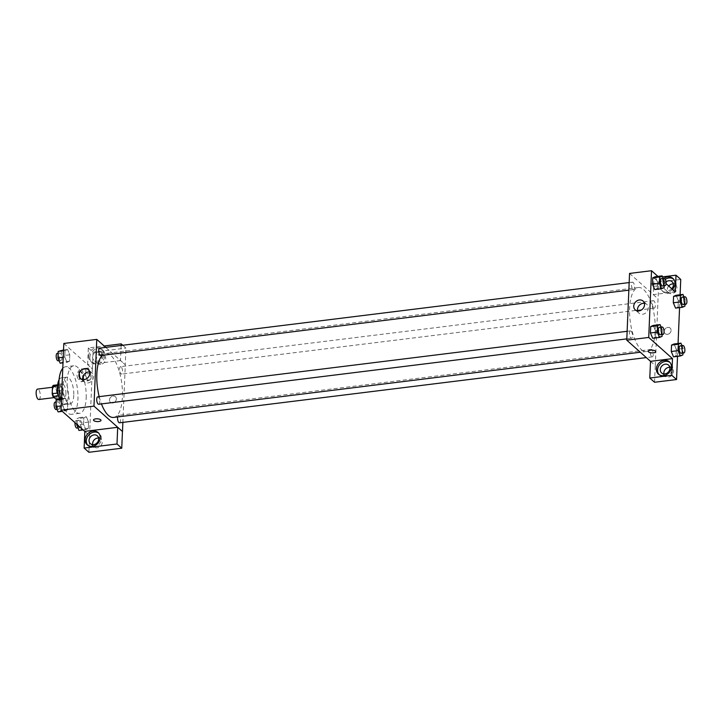 <?xml version="1.0" encoding="UTF-8"?>
<svg xmlns="http://www.w3.org/2000/svg" width="723" height="723" viewBox="0 0 723 723"><rect width="100%" height="100%" fill="white"/><g stroke="black" fill="none" stroke-linecap="round" stroke-linejoin="round"><path stroke-width="0.54" stroke-dasharray="3.62 2.71" d="M38.87 399.503A5.242 2.006 82.9 0 0 40.217 394.053A5.242 2.006 82.9 0 0 37.587 389.101M54.505 397.126A5.242 2.006 82.9 0 0 55.346 397.46A5.242 2.006 82.9 0 0 56.692 392.011A5.242 2.006 82.9 0 0 54.062 387.058A5.242 2.006 82.9 0 0 52.625 391.441A5.242 2.006 82.9 0 0 54.505 397.126M53.412 385.341L56.466 388.052A7.113 2.72 82.9 0 1 57.234 390.809L56.936 397.939A7.113 2.72 82.9 0 1 55.996 399.177M57.234 390.809L62.72 390.131L62.422 397.261L56.936 397.939M59.449 398.753L61.491 398.5L58.274 395.806M61.491 398.5A7.113 2.72 82.9 0 0 62.422 397.261M62.72 390.131A7.113 2.72 82.9 0 0 61.952 387.374L56.466 388.052M58.436 395.779A7.113 2.72 82.9 0 1 57.668 393.032L57.967 385.892A7.113 2.72 82.9 0 1 58.906 384.663L61.952 387.374M57.605 386.335A7.483 2.865 -97.1 0 1 59.277 384.148A7.483 2.865 -97.1 0 1 63.172 394.225A7.483 2.865 -97.1 0 1 61.121 399.006A7.483 2.865 -97.1 0 1 58.961 397.298M65.92 393.881A7.483 2.865 82.9 0 0 62.024 383.805A7.483 2.865 82.9 0 0 59.973 390.068A7.483 2.865 82.9 0 0 62.657 398.192A7.483 2.865 82.9 0 0 63.868 398.671A7.483 2.865 82.9 0 0 65.92 393.881M58.906 384.663L57.723 384.808M59.087 379.72A13.475 5.151 -97.1 0 1 61.292 377.867A13.475 5.151 -97.1 0 1 68.296 395.996A13.475 5.151 -97.1 0 1 64.6 404.609A13.475 5.151 -97.1 0 1 59.521 398.951M73.782 395.318A13.475 5.151 -97.1 0 1 70.095 403.931A13.475 5.151 -97.1 0 1 63.326 391.188A13.475 5.151 -97.1 0 1 66.778 377.18A13.475 5.151 -97.1 0 1 73.782 395.318M62.765 368.359A23.958 9.155 -97.1 0 1 65.495 366.778A23.958 9.155 -97.1 0 1 77.948 399.024A23.958 9.155 -97.1 0 1 71.378 414.333A23.958 9.155 -97.1 0 1 60.66 398.807M86.182 398.002A23.958 9.155 82.9 0 0 73.737 365.766A23.958 9.155 82.9 0 0 67.176 385.793A23.958 9.155 82.9 0 0 75.743 411.785A23.958 9.155 82.9 0 0 79.62 413.312A23.958 9.155 82.9 0 0 86.182 398.002M63.814 343.47L92.336 368.866L89.535 435.608L84.826 431.414M86.335 416.746L88.577 422.078L88.305 428.495L85.793 429.589L83.552 424.265L83.823 417.84L86.335 416.746L88.577 422.078L88.305 428.495L85.793 429.589L83.552 424.265L83.823 417.84L86.335 416.746L79.467 417.596L81.708 422.928L81.446 429.345L78.934 430.438M87.835 380.867L85.594 375.544L85.865 369.119L88.378 368.025L90.619 373.357L90.348 379.774L87.835 380.867L85.594 375.544L85.865 369.119L88.378 368.025L90.619 373.357L90.348 379.774L87.835 380.867L80.976 381.726L78.735 376.394L78.997 369.968L81.509 368.875L83.751 374.207L83.488 380.623L80.976 381.726M67.013 362.331L64.772 356.999L65.043 350.583L67.555 349.489L69.797 354.812L69.525 361.238L67.013 362.331L64.772 356.999L65.043 350.583L67.555 349.489L69.797 354.812L69.525 361.238L67.013 362.331L63 362.829M64.971 411.053L62.729 405.72L63 399.295L65.513 398.201L67.754 403.533L67.483 409.95L64.971 411.053L62.729 405.72L63 399.295L65.513 398.201L67.754 403.533L67.483 409.95L62.332 411.378M98.563 352.128A3.742 1.383 -177.6 0 0 96.304 353.294A3.742 1.383 -177.6 0 0 99.991 354.83A3.742 1.383 -177.6 0 0 103.787 353.61A3.742 1.383 -177.6 0 0 98.563 352.128A3.742 1.383 2.4 0 1 103.787 353.61A3.742 1.383 2.4 0 1 99.991 354.83A3.742 1.383 2.4 0 1 96.304 353.294A3.742 1.383 2.4 0 1 98.563 352.128M121.13 345.467L120.497 360.56L125.296 364.79L122.874 422.386M120.497 360.56L87.628 364.627L92.336 368.866M105.739 347.374L125.296 364.79M88.622 356.204A8.233 6.977 131.7 0 1 93.511 348.603A8.233 6.977 131.7 0 1 101.645 349.128A8.233 6.977 131.7 0 1 101.383 359.909A8.233 6.977 131.7 0 1 90.691 361.428A8.233 6.977 131.7 0 1 88.622 356.204M87.628 364.627L88.323 347.944L104.175 345.983M89.806 357.27A8.233 6.977 -48.3 0 0 91.884 362.485A8.233 6.977 -48.3 0 0 102.567 360.976A8.233 6.977 -48.3 0 0 102.838 350.185A8.233 6.977 -48.3 0 0 94.704 349.661A8.233 6.977 -48.3 0 0 89.806 357.27M97.56 351.468A5.242 4.437 131.7 0 1 100.84 352.417A5.242 4.437 131.7 0 1 101.735 357.605A5.242 4.437 131.7 0 1 97.153 361.202A5.242 4.437 131.7 0 1 93.873 360.244A5.242 4.437 131.7 0 1 92.978 355.056A5.242 4.437 131.7 0 1 97.56 351.468M100.723 364.374A5.242 4.437 131.7 0 1 97.442 363.425A5.242 4.437 131.7 0 1 97.605 356.556A5.242 4.437 131.7 0 1 104.41 355.589A5.242 4.437 131.7 0 1 105.305 360.777A5.242 4.437 131.7 0 1 100.723 364.374M122.756 345.269L125.947 348.106L125.251 364.799M88.323 347.944L93.077 352.182L125.947 348.106M92.381 368.866L93.077 352.182M82.883 379.593A5.892 4.989 -48.3 0 0 84.22 381.861A5.892 4.989 -48.3 0 0 91.866 380.777A5.892 4.989 -48.3 0 0 92.056 373.068A5.892 4.989 -48.3 0 0 89.643 371.993M84.826 431.369L89.535 435.608M100.985 420.343L100.985 420.343A3.742 1.383 -177.6 0 0 97.307 418.807A3.742 1.383 -177.6 0 0 93.511 420.027L93.511 420.027M87.826 445.332A8.233 6.977 -48.3 0 0 88.387 445.901A8.233 6.977 -48.3 0 0 99.069 444.392A8.233 6.977 -48.3 0 0 99.34 433.601A8.233 6.977 -48.3 0 0 98.708 433.113M98.581 438.039A5.242 4.437 131.7 0 1 100.913 439.015A5.242 4.437 131.7 0 1 101.807 444.202A5.242 4.437 131.7 0 1 97.225 447.799A5.242 4.437 131.7 0 1 93.945 446.841A5.242 4.437 131.7 0 1 92.707 444.645M89.58 435.598L88.884 452.282M116.34 399.096A3.742 3.172 -48.3 0 0 115.4 396.719A3.742 3.172 -48.3 0 0 110.538 397.406A3.742 3.172 -48.3 0 0 110.42 402.313A3.742 3.172 -48.3 0 0 114.117 402.548A3.742 3.172 -48.3 0 0 116.34 399.096A3.742 3.172 131.7 0 1 114.117 402.548A3.742 3.172 131.7 0 1 110.42 402.313A3.742 3.172 131.7 0 1 110.538 397.406A3.742 3.172 131.7 0 1 115.4 396.719A3.742 3.172 131.7 0 1 116.34 399.096M98.662 404.265A3.742 1.428 82.9 0 0 99.684 401.129A3.742 1.428 82.9 0 0 98.346 397.072A3.742 1.428 82.9 0 0 97.741 396.828M121.211 366.895A3.742 1.428 82.9 0 0 120.605 366.651A3.742 1.428 82.9 0 0 119.575 369.787A3.742 1.428 82.9 0 0 120.922 373.845A3.742 1.428 82.9 0 0 121.527 374.089A3.742 1.428 82.9 0 0 122.549 370.953A3.742 1.428 82.9 0 0 121.211 366.895M119.485 422.801A3.742 1.428 82.9 0 0 120.506 419.674A3.742 1.428 82.9 0 0 119.168 415.617A3.742 1.428 82.9 0 0 118.563 415.373A3.742 1.428 82.9 0 0 117.623 416.936M100.705 355.544A3.742 1.428 82.9 0 0 101.726 352.417A3.742 1.428 82.9 0 0 100.389 348.35A3.742 1.428 82.9 0 0 99.783 348.115M113.592 417.433A32.219 12.318 82.9 0 0 122.404 390.501A32.219 12.318 82.9 0 0 110.89 355.535A32.219 12.318 82.9 0 0 105.675 353.484A32.219 12.318 82.9 0 0 102.241 355.355M99.196 396.656A32.219 12.318 82.9 0 0 101.446 403.913M641.165 349.426A32.219 12.318 82.9 0 0 646.371 351.477A32.219 12.318 82.9 0 0 654.64 317.993A32.219 12.318 82.9 0 0 638.454 287.528A32.219 12.318 82.9 0 0 629.643 314.46A32.219 12.318 82.9 0 0 641.165 349.426M631.134 331.116A3.742 1.428 -97.1 0 1 632.471 335.174A3.742 1.428 -97.1 0 1 631.441 338.31A3.742 1.428 -97.1 0 1 629.561 334.767A3.742 1.428 -97.1 0 1 630.519 330.872A3.742 1.428 -97.1 0 1 631.134 331.116M653.7 307.89A3.742 1.428 82.9 0 0 654.306 308.134A3.742 1.428 82.9 0 0 655.264 304.238A3.742 1.428 82.9 0 0 653.384 300.696A3.742 1.428 82.9 0 0 652.363 303.832A3.742 1.428 82.9 0 0 653.7 307.89M651.658 356.611A3.742 1.428 82.9 0 0 652.263 356.846A3.742 1.428 82.9 0 0 653.221 352.96A3.742 1.428 82.9 0 0 651.342 349.417A3.742 1.428 82.9 0 0 650.32 352.544A3.742 1.428 82.9 0 0 651.658 356.611M632.878 289.345A3.742 1.428 82.9 0 0 633.484 289.589A3.742 1.428 82.9 0 0 634.442 285.693A3.742 1.428 82.9 0 0 632.562 282.16A3.742 1.428 82.9 0 0 631.54 285.287A3.742 1.428 82.9 0 0 632.878 289.345M650.528 361.337L655.282 365.576L658.734 282.151L680.75 279.43M629.552 273.43L658.075 298.834M667.519 334.315A3.742 3.172 -48.3 0 0 670.79 331.749A3.742 3.172 -48.3 0 0 670.149 328.043A3.742 3.172 -48.3 0 0 665.296 328.73A3.742 3.172 -48.3 0 0 665.169 333.637A3.742 3.172 -48.3 0 0 667.519 334.315A3.742 3.172 131.7 0 1 665.169 333.637A3.742 3.172 131.7 0 1 665.296 328.73A3.742 3.172 131.7 0 1 670.149 328.043A3.742 3.172 131.7 0 1 670.79 331.749A3.742 3.172 131.7 0 1 667.519 334.315M668.694 286.01A5.242 4.437 -48.3 0 0 668.676 292.707A5.242 4.437 -48.3 0 0 671.956 293.655A5.242 4.437 -48.3 0 0 676.538 290.059A5.242 4.437 -48.3 0 0 675.644 284.88A5.242 4.437 -48.3 0 0 673.312 283.904M663.94 373.927A5.242 4.437 -48.3 0 0 665.178 376.132A5.242 4.437 -48.3 0 0 668.459 377.081A5.242 4.437 -48.3 0 0 673.041 373.484A5.242 4.437 -48.3 0 0 672.146 368.296A5.242 4.437 -48.3 0 0 669.814 367.329M677.523 356.34L678.057 343.497M679.566 307.618L680.099 294.776M654.532 382.259L655.282 365.576M671.757 288.73A5.242 4.437 131.7 0 1 668.386 290.483A5.242 4.437 131.7 0 1 665.106 289.534A5.242 4.437 131.7 0 1 666.046 281.934M665.332 279.304A8.233 6.977 -48.3 0 0 661.039 286.552A8.233 6.977 -48.3 0 0 663.118 291.767A8.233 6.977 -48.3 0 0 673.8 290.257A8.233 6.977 -48.3 0 0 674.071 279.467A8.233 6.977 -48.3 0 0 673.438 278.979M672.462 289.363A8.233 6.977 131.7 0 1 661.925 290.709A8.233 6.977 131.7 0 1 659.855 285.495A8.233 6.977 131.7 0 1 664.13 278.247M659.06 374.622A8.233 6.977 -48.3 0 0 659.62 375.192A8.233 6.977 -48.3 0 0 670.302 373.683A8.233 6.977 -48.3 0 0 670.573 362.892A8.233 6.977 -48.3 0 0 669.941 362.404M650.483 361.346L655.237 365.576M675.291 291.884L653.276 294.604L653.981 277.921L662.539 276.864M653.981 277.921L658.734 282.151M653.276 294.604L658.029 298.843M684.003 296.909L685.196 299.747L678.328 300.596L676.086 295.273L678.328 300.605L678.057 307.022L675.553 308.115L673.312 302.783M678.328 300.596L678.057 307.022L675.58 308.115M663.181 278.364L664.374 281.211L657.505 282.06L655.264 276.728L657.505 282.06L657.234 288.477L654.758 289.571M657.505 282.06L657.234 288.477L654.731 289.571L652.489 284.238M661.138 327.085L662.331 329.923L655.463 330.773L653.221 325.449L655.463 330.782L655.201 337.198L652.715 338.292M655.463 330.773L655.201 337.198L652.688 338.292L650.447 332.96M676.285 349.326L674.044 343.994L676.285 349.317L676.014 355.743L673.538 356.828L671.269 351.505M657.912 276.403L666.064 283.669M637.632 310.917A5.892 4.989 -48.3 0 0 638.978 313.186A5.892 4.989 -48.3 0 0 646.624 312.101A5.892 4.989 -48.3 0 0 646.814 304.392A5.892 4.989 -48.3 0 0 644.401 303.317M655.743 351.667L655.743 351.667A3.742 1.383 -177.6 0 0 652.056 350.131A3.742 1.383 -177.6 0 0 648.26 351.351L648.26 351.351M653.312 283.452A3.742 1.383 -177.6 0 0 651.062 284.618A3.742 1.383 -177.6 0 0 654.74 286.154A3.742 1.383 -177.6 0 0 658.536 284.934A3.742 1.383 -177.6 0 0 653.312 283.452A3.742 1.383 2.4 0 1 658.536 284.934A3.742 1.383 2.4 0 1 654.74 286.154A3.742 1.383 2.4 0 1 651.062 284.618A3.742 1.383 2.4 0 1 653.312 283.452M662.331 329.923L662.141 334.505M660.28 334.74A3.742 1.428 82.9 0 0 661.238 330.845A3.742 1.428 82.9 0 0 659.358 327.302M662.06 336.349L655.201 337.198M664.374 281.211L664.184 285.784M662.322 286.019A3.742 1.428 82.9 0 0 663.28 282.124A3.742 1.428 82.9 0 0 661.4 278.59M664.103 287.627L657.234 288.477M681.961 345.63L683.154 348.468L682.964 353.05M681.102 353.276A3.742 1.428 82.9 0 0 682.06 349.39A3.742 1.428 82.9 0 0 680.18 345.847M683.154 348.468L676.285 349.317L676.014 355.743L673.511 356.837M682.883 354.894L676.014 355.743M685.196 299.747L685.006 304.329M683.145 304.564A3.742 1.428 82.9 0 0 684.103 300.669A3.742 1.428 82.9 0 0 682.223 297.126M684.925 306.172L678.057 307.022M58.644 399.051L60.886 404.383L60.624 410.809L58.111 411.902M58.229 408.956A3.742 1.428 82.9 0 0 58.834 409.191A3.742 1.428 82.9 0 0 59.801 405.305A3.742 1.428 82.9 0 0 57.921 401.762A3.742 1.428 82.9 0 0 56.891 404.889A3.742 1.428 82.9 0 0 58.229 408.956M65.513 398.201L61.5 398.698M67.754 403.533L60.886 404.383M67.483 409.95L60.624 410.809M62.729 405.72L61.193 405.91M63 399.295L61.464 399.494M56.096 409.534A3.742 1.428 82.9 0 0 57.054 405.639A3.742 1.428 82.9 0 0 55.174 402.105M60.687 350.339L62.928 355.662L62.666 362.087L60.154 363.181M60.271 360.235A3.742 1.428 82.9 0 0 60.877 360.47A3.742 1.428 82.9 0 0 61.844 356.584A3.742 1.428 82.9 0 0 59.964 353.041A3.742 1.428 82.9 0 0 58.934 356.168A3.742 1.428 82.9 0 0 60.271 360.235M67.555 349.489L63.543 349.986M69.797 354.812L62.928 355.662M69.525 361.238L62.666 362.087M64.772 356.999L63.235 357.189M65.043 350.583L63.507 350.772M58.138 360.813A3.742 1.428 82.9 0 0 59.096 356.918A3.742 1.428 82.9 0 0 57.216 353.384M76.728 424.202L76.954 418.689L79.467 417.596M79.051 427.492A3.742 1.428 82.9 0 0 79.657 427.736A3.742 1.428 82.9 0 0 80.624 423.841A3.742 1.428 82.9 0 0 78.744 420.307A3.742 1.428 82.9 0 0 77.713 423.434A3.742 1.428 82.9 0 0 79.051 427.492M88.577 422.078L81.708 422.928M88.305 428.495L81.446 429.345M85.793 429.589L83.154 429.914M83.552 424.265L77.623 424.997M83.823 417.84L76.954 418.689M76.918 428.07A3.742 1.428 82.9 0 0 77.876 424.184A3.742 1.428 82.9 0 0 75.996 420.641A3.742 1.428 82.9 0 0 74.993 422.657M81.093 378.78A3.742 1.428 82.9 0 0 81.699 379.015A3.742 1.428 82.9 0 0 82.666 375.12A3.742 1.428 82.9 0 0 80.786 371.586A3.742 1.428 82.9 0 0 79.756 374.713A3.742 1.428 82.9 0 0 81.093 378.78M88.378 368.025L81.509 368.875M90.619 373.357L83.751 374.207M90.348 379.774L83.488 380.623M85.594 375.544L78.735 376.394M85.865 369.119L78.997 369.968M78.346 379.114A3.742 1.428 82.9 0 0 78.952 379.358A3.742 1.428 82.9 0 0 79.919 375.463A3.742 1.428 82.9 0 0 78.039 371.92A3.742 1.428 82.9 0 0 77.009 375.056A3.742 1.428 82.9 0 0 78.346 379.114M54.225 397.596L55.346 397.46M52.454 387.257L54.062 387.058M62.024 383.805L59.277 384.148M63.868 398.671L61.121 399.006M66.778 377.18L61.292 377.867M70.095 403.931L64.6 404.609M73.737 365.766L65.495 366.778M79.62 413.312L71.378 414.333M90.691 361.428L91.884 362.485M101.645 349.128L102.838 350.185M104.41 355.589L100.84 352.417M97.442 363.425L93.873 360.244M80.47 378.518L84.22 381.861M88.305 369.724L92.056 373.068M87.194 444.844L88.387 445.901M98.147 432.544L99.34 433.601M100.913 439.015L97.352 435.842M93.945 446.841L90.375 443.669M638.454 287.528L105.675 353.484M646.371 351.477L640.298 352.237M626.814 338.879L631.441 338.31M627.13 331.297L630.519 330.872M653.384 300.696L120.605 366.651M654.306 308.134L121.527 374.089M651.342 349.417L118.563 415.373M652.263 356.846L646.308 357.587M632.562 282.16L629.173 282.576M633.484 289.589L628.847 290.158M675.644 284.88L672.074 281.699M668.676 292.707L665.106 289.534M661.925 290.709L663.118 291.767M672.878 278.409L674.071 279.467M672.146 368.296L668.576 365.124M665.178 376.132L661.608 372.951M658.427 374.134L659.62 375.192M669.381 361.834L670.573 362.892M635.219 309.842L638.978 313.186M643.054 301.048L646.814 304.392M57.921 401.762L56.06 401.988M58.834 409.191L57.063 409.408M59.964 353.041L58.102 353.276M60.877 360.47L59.105 360.696M78.744 420.307L75.996 420.641M79.657 427.736L77.885 427.953M80.786 371.586L78.039 371.92M81.699 379.015L78.952 379.358"/><path stroke-width="1.08" d="M52.454 387.257L37.587 389.101A5.242 2.006 82.9 0 0 36.15 393.475A5.242 2.006 82.9 0 0 38.021 399.168A5.242 2.006 82.9 0 0 38.87 399.503L54.225 397.596M57.533 393.05L52.183 393.71L52.481 386.57A7.113 2.72 82.9 0 1 53.412 385.341L57.723 384.808M59.449 398.753L55.996 399.177L52.951 396.466A7.113 2.72 82.9 0 1 52.183 393.71M58.274 395.806L52.951 396.466M58.961 397.298A7.483 2.865 -97.1 0 1 57.605 386.335M57.623 385.937L52.481 386.57M59.521 398.951A13.475 5.151 -97.1 0 1 59.087 379.72M60.66 398.807A23.958 9.155 -97.1 0 1 62.765 368.359M84.826 431.414L61.012 410.203L63.814 343.47L96.765 339.385L105.739 347.374M104.175 345.983L121.193 343.877L121.13 345.467M121.193 343.877L122.756 345.269M78.988 374.785A5.892 4.989 131.7 0 1 82.485 369.345A5.892 4.989 131.7 0 1 88.305 369.724A5.892 4.989 131.7 0 1 88.107 377.433A5.892 4.989 131.7 0 1 80.47 378.518A5.892 4.989 131.7 0 1 78.988 374.785M122.874 422.386L122.494 431.532L93.972 406.127L61.012 410.203M93.972 406.127L96.765 339.385M89.643 371.993A5.892 4.989 -48.3 0 0 82.738 378.129A5.892 4.989 -48.3 0 0 82.883 379.593M93.511 420.027A3.742 1.383 -177.6 0 0 98.735 421.509A3.742 1.383 2.4 0 1 93.511 420.027A3.742 1.383 2.4 0 1 97.307 418.807A3.742 1.383 2.4 0 1 100.985 420.343A3.742 1.383 2.4 0 1 98.735 421.509A3.742 1.383 -177.6 0 0 100.985 420.343M117.695 427.302L84.826 431.369L84.13 448.052L116.999 443.985L117.695 427.302L122.494 431.532M85.124 439.629A8.233 6.977 131.7 0 1 90.023 432.02A8.233 6.977 131.7 0 1 98.147 432.544A8.233 6.977 131.7 0 1 97.885 443.335A8.233 6.977 131.7 0 1 87.194 444.844A8.233 6.977 131.7 0 1 85.124 439.629M98.708 433.113A8.233 6.977 -48.3 0 0 90.809 433.312A8.233 6.977 -48.3 0 0 86.308 440.687A8.233 6.977 -48.3 0 0 87.826 445.332M94.062 434.885A5.242 4.437 131.7 0 1 97.352 435.842A5.242 4.437 131.7 0 1 98.247 441.03A5.242 4.437 131.7 0 1 93.656 444.618A5.242 4.437 131.7 0 1 90.375 443.669A5.242 4.437 131.7 0 1 89.48 438.481A5.242 4.437 131.7 0 1 94.062 434.885M92.707 444.645A5.242 4.437 131.7 0 1 98.581 438.039M116.999 443.985L121.753 448.215L122.449 431.532M84.13 448.052L88.884 452.282L121.753 448.215M627.13 331.297L97.741 396.828A3.742 1.428 82.9 0 0 96.783 400.723A3.742 1.428 82.9 0 0 98.662 404.265L626.814 338.879M117.623 416.936A3.742 1.428 82.9 0 0 118.879 422.566A3.742 1.428 82.9 0 0 119.485 422.801L646.308 357.587M629.173 282.576L99.783 348.115A3.742 1.428 82.9 0 0 98.762 351.242A3.742 1.428 82.9 0 0 100.099 355.3A3.742 1.428 82.9 0 0 100.705 355.544L628.847 290.158M102.241 355.355A32.219 12.318 82.9 0 0 99.196 396.656M101.446 403.913A32.219 12.318 82.9 0 0 108.378 415.382A32.219 12.318 82.9 0 0 113.592 417.433L640.298 352.237M650.528 361.337L649.778 378.03L671.794 375.3L672.498 358.617L650.528 361.337L626.76 340.171L629.552 273.43L651.522 270.718L657.912 276.403M673.312 283.904A5.242 4.437 -48.3 0 0 668.694 286.01M669.814 367.329A5.242 4.437 -48.3 0 0 663.94 373.927M649.778 378.03L654.532 382.259L676.547 379.539L677.523 356.34M678.057 343.497L679.566 307.618M680.099 294.776L680.75 279.43L675.996 275.192L675.291 291.884L666.064 283.669M666.046 281.934A5.242 4.437 131.7 0 1 668.793 280.75A5.242 4.437 131.7 0 1 672.074 281.699A5.242 4.437 131.7 0 1 671.757 288.73M673.438 278.979A8.233 6.977 -48.3 0 0 665.332 279.304M664.13 278.247A8.233 6.977 131.7 0 1 672.878 278.409A8.233 6.977 131.7 0 1 672.462 289.363M664.889 373.908A5.242 4.437 131.7 0 1 661.608 372.951A5.242 4.437 131.7 0 1 661.78 366.082A5.242 4.437 131.7 0 1 668.576 365.124A5.242 4.437 131.7 0 1 669.471 370.312A5.242 4.437 131.7 0 1 664.889 373.908M669.941 362.404A8.233 6.977 -48.3 0 0 662.042 362.594A8.233 6.977 -48.3 0 0 657.541 369.977A8.233 6.977 -48.3 0 0 659.06 374.622M656.357 368.92A8.233 6.977 131.7 0 1 661.247 361.31A8.233 6.977 131.7 0 1 669.381 361.834A8.233 6.977 131.7 0 1 669.118 372.616A8.233 6.977 131.7 0 1 658.427 374.134A8.233 6.977 131.7 0 1 656.357 368.92M671.794 375.3L676.547 379.539M662.539 276.864L675.996 275.192M675.58 308.115L673.303 302.792L673.574 296.367L676.086 295.264L682.955 294.424L684.003 296.909M654.758 289.571L652.48 284.247L652.752 277.822L655.264 276.719L662.132 275.879L663.181 278.364M662.141 334.505L662.06 336.349L659.548 337.442L652.688 338.292L650.447 332.969L650.709 326.543L653.221 325.44L660.09 324.6L661.138 327.085M682.964 353.05L682.883 354.894L680.37 355.987L673.511 356.846L671.26 351.505L671.531 345.088L674.044 343.985M672.498 358.617L648.73 337.451L651.522 270.718M639.367 299.973A5.892 4.989 131.7 0 1 643.054 301.048A5.892 4.989 131.7 0 1 642.864 308.757A5.892 4.989 131.7 0 1 635.219 309.842A5.892 4.989 131.7 0 1 634.216 304.012A5.892 4.989 131.7 0 1 639.367 299.973M648.73 337.451L626.76 340.171M644.401 303.317A5.892 4.989 -48.3 0 0 643.127 303.317A5.892 4.989 -48.3 0 0 637.632 310.917M648.26 351.351A3.742 1.383 -177.6 0 0 653.484 352.833A3.742 1.383 2.4 0 1 648.26 351.351A3.742 1.383 2.4 0 1 652.056 350.131A3.742 1.383 2.4 0 1 655.743 351.667A3.742 1.383 2.4 0 1 653.484 352.833A3.742 1.383 -177.6 0 0 655.743 351.667M659.548 337.442L657.306 332.119L657.578 325.693L660.09 324.6M662.105 326.968L659.358 327.302A3.742 1.428 82.9 0 0 658.337 330.438A3.742 1.428 82.9 0 0 659.674 334.496A3.742 1.428 82.9 0 0 660.28 334.74L663.027 334.397A3.742 1.428 82.9 0 0 663.985 330.501A3.742 1.428 82.9 0 0 662.105 326.968A3.742 1.428 82.9 0 0 661.084 330.095A3.742 1.428 82.9 0 0 662.422 334.162A3.742 1.428 82.9 0 0 663.027 334.397M657.306 332.119L650.447 332.969L650.709 326.543L653.221 325.449M657.578 325.693L650.709 326.543M664.184 285.784L664.103 287.627L661.59 288.721L659.349 283.398L659.62 276.972L662.132 275.879M664.148 278.247L661.4 278.59A3.742 1.428 82.9 0 0 660.379 281.717A3.742 1.428 82.9 0 0 661.717 285.775A3.742 1.428 82.9 0 0 662.322 286.019L665.07 285.675A3.742 1.428 82.9 0 0 666.028 281.789A3.742 1.428 82.9 0 0 664.148 278.247A3.742 1.428 82.9 0 0 663.127 281.374A3.742 1.428 82.9 0 0 664.464 285.44A3.742 1.428 82.9 0 0 665.07 285.675M661.59 288.721L654.731 289.571M659.349 283.398L652.48 284.247L652.752 277.822L655.264 276.728M659.62 276.972L652.752 277.822M680.37 355.987L678.129 350.655L678.4 344.238L680.912 343.145L681.961 345.63M682.928 345.513L680.18 345.847A3.742 1.428 82.9 0 0 679.159 348.974A3.742 1.428 82.9 0 0 680.497 353.041A3.742 1.428 82.9 0 0 681.102 353.276L683.85 352.941A3.742 1.428 82.9 0 0 684.808 349.046A3.742 1.428 82.9 0 0 682.928 345.513A3.742 1.428 82.9 0 0 681.906 348.64A3.742 1.428 82.9 0 0 683.244 352.697A3.742 1.428 82.9 0 0 683.85 352.941M680.912 343.145L674.044 343.994L671.531 345.088L671.26 351.505L678.129 350.655M678.4 344.238L671.531 345.088M685.006 304.329L684.925 306.172L682.413 307.266L680.171 301.943L680.442 295.517L682.955 294.424M684.97 296.791L682.223 297.126A3.742 1.428 82.9 0 0 681.202 300.262A3.742 1.428 82.9 0 0 682.539 304.32A3.742 1.428 82.9 0 0 683.145 304.564L685.892 304.22A3.742 1.428 82.9 0 0 686.85 300.325A3.742 1.428 82.9 0 0 684.97 296.791A3.742 1.428 82.9 0 0 683.949 299.918A3.742 1.428 82.9 0 0 685.287 303.976A3.742 1.428 82.9 0 0 685.892 304.22M682.413 307.266L675.553 308.115M680.171 301.943L673.303 302.792L673.574 296.367L676.086 295.273M680.442 295.517L673.574 296.367M62.332 411.378L58.111 411.902L55.87 406.57L56.132 400.153L61.5 398.698M61.193 405.91L55.87 406.57M61.464 399.494L56.132 400.153M56.06 401.988L55.174 402.105A3.742 1.428 82.9 0 0 54.144 405.232A3.742 1.428 82.9 0 0 55.49 409.29A3.742 1.428 82.9 0 0 56.096 409.534L57.063 409.408M63 362.829L60.154 363.181L57.912 357.849L58.174 351.432L63.543 349.986M63.235 357.189L57.912 357.849M63.507 350.772L58.174 351.432M58.102 353.276L57.216 353.384A3.742 1.428 82.9 0 0 56.186 356.511A3.742 1.428 82.9 0 0 57.533 360.578A3.742 1.428 82.9 0 0 58.138 360.813L59.105 360.696M83.154 429.914L78.934 430.438L76.728 424.202M77.623 424.997L76.692 425.115M74.993 422.657A3.742 1.428 82.9 0 0 76.313 427.835A3.742 1.428 82.9 0 0 76.918 428.07L77.885 427.953"/></g></svg>
